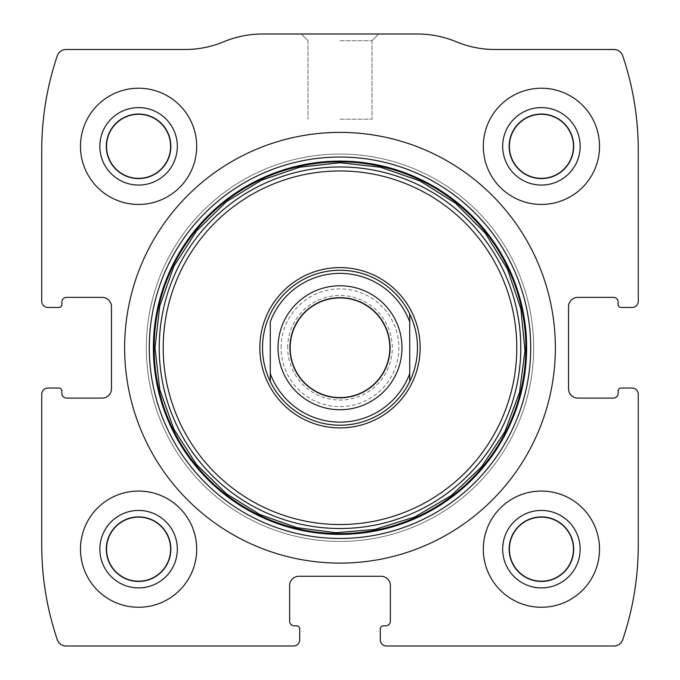 <?xml version="1.0" encoding="UTF-8"?>
<svg xmlns="http://www.w3.org/2000/svg" width="680" height="680" viewBox="0 0 680 680"><rect width="100%" height="100%" fill="white"/><g stroke="black" fill="none" stroke-linecap="round" stroke-linejoin="round"><path stroke-width="0.51" stroke-dasharray="3.4 2.55" d="M41.743 394.23L41.743 545.292A294.38 294.38 0 0 0 57.29 639.685A9.299 9.299 0 0 0 66.096 646L293.522 646A6.196 6.196 0 0 0 299.719 639.803L299.719 628.957A3.103 3.103 0 0 0 296.616 625.855L294.296 625.855A4.649 4.649 0 0 1 289.646 621.214L289.646 585.573A9.299 9.299 0 0 1 298.945 576.274L381.055 576.274A9.299 9.299 0 0 1 390.354 585.573L390.354 621.214A4.649 4.649 0 0 1 385.704 625.855L383.384 625.855A3.103 3.103 0 0 0 380.281 628.957L380.281 639.803A6.196 6.196 0 0 0 386.478 646L613.904 646A9.299 9.299 0 0 0 622.71 639.685A294.38 294.38 0 0 0 638.256 545.292L638.256 394.23A6.196 6.196 0 0 0 632.052 388.034L621.214 388.034A3.103 3.103 0 0 0 618.111 391.127L618.111 393.457A4.649 4.649 0 0 1 613.462 398.098L577.83 398.098A9.299 9.299 0 0 1 568.531 388.807L568.531 306.688A9.299 9.299 0 0 1 577.83 297.389L613.462 297.389A4.649 4.649 0 0 1 618.111 302.039L618.111 304.368A3.103 3.103 0 0 0 621.214 307.462L632.052 307.462A6.196 6.196 0 0 0 638.256 301.265L638.256 150.203A294.38 294.38 0 0 0 622.71 55.811A9.299 9.299 0 0 0 613.904 49.495L494.938 49.495A100.708 100.708 0 0 1 456.204 41.743A100.708 100.708 0 0 0 417.469 34L262.531 34A100.708 100.708 0 0 0 223.797 41.743A100.708 100.708 0 0 1 185.062 49.495L66.096 49.495A9.299 9.299 0 0 0 57.29 55.811A294.38 294.38 0 0 0 41.743 150.203L41.743 301.265A6.196 6.196 0 0 0 47.948 307.462L58.786 307.462A3.103 3.103 0 0 0 61.889 304.368L61.889 302.039A4.649 4.649 0 0 1 66.538 297.389L102.17 297.389A9.299 9.299 0 0 1 111.469 306.688L111.469 388.807A9.299 9.299 0 0 1 102.17 398.098L66.538 398.098A4.649 4.649 0 0 1 61.889 393.457L61.889 391.127A3.103 3.103 0 0 0 58.786 388.034L47.948 388.034A6.196 6.196 0 0 0 41.743 394.23M340 34L378.734 34L340 34M80.478 549.168A58.097 58.097 0 0 1 167.637 498.848A58.097 58.097 0 0 1 167.637 599.479A58.097 58.097 0 0 1 80.478 549.168A58.097 58.097 0 0 1 167.637 498.848A58.097 58.097 0 0 1 167.637 599.479A58.097 58.097 0 0 1 80.478 549.168A58.097 58.097 0 0 1 167.637 498.848A58.097 58.097 0 0 1 167.637 599.479A58.097 58.097 0 0 1 80.478 549.168M80.478 146.328A58.097 58.097 0 0 1 167.637 96.016A58.097 58.097 0 0 1 167.637 196.647A58.097 58.097 0 0 1 80.478 146.328A58.097 58.097 0 0 1 167.637 96.016A58.097 58.097 0 0 1 167.637 196.647A58.097 58.097 0 0 1 80.478 146.328A58.097 58.097 0 0 1 167.637 96.016A58.097 58.097 0 0 1 167.637 196.647A58.097 58.097 0 0 1 80.478 146.328M483.318 549.168A58.097 58.097 0 0 1 570.469 498.848A58.097 58.097 0 0 1 570.469 599.479A58.097 58.097 0 0 1 483.318 549.168A58.097 58.097 0 0 1 570.469 498.848A58.097 58.097 0 0 1 570.469 599.479A58.097 58.097 0 0 1 483.318 549.168A58.097 58.097 0 0 1 570.469 498.848A58.097 58.097 0 0 1 570.469 599.479A58.097 58.097 0 0 1 483.318 549.168M483.318 146.328A58.097 58.097 0 0 1 570.469 96.016A58.097 58.097 0 0 1 570.469 196.647A58.097 58.097 0 0 1 483.318 146.328A58.097 58.097 0 0 1 570.469 96.016A58.097 58.097 0 0 1 570.469 196.647A58.097 58.097 0 0 1 483.318 146.328A58.097 58.097 0 0 1 570.469 96.016A58.097 58.097 0 0 1 570.469 196.647A58.097 58.097 0 0 1 483.318 146.328M340 40.706L372.028 40.706L340 40.706M340 119.212L372.028 119.212L340 119.212M509.396 146.328A32.028 32.028 0 0 1 557.43 118.592A32.028 32.028 0 0 1 557.43 174.063A32.028 32.028 0 0 1 509.396 146.328A32.028 32.028 0 0 1 557.43 118.592A32.028 32.028 0 0 1 557.43 174.063A32.028 32.028 0 0 1 509.396 146.328A32.028 32.028 0 0 1 557.43 118.592A32.028 32.028 0 0 1 557.43 174.063A32.028 32.028 0 0 1 509.396 146.328M508.878 146.328A32.538 32.538 0 0 1 557.685 118.15A32.538 32.538 0 0 1 557.685 174.505A32.538 32.538 0 0 1 508.878 146.328A32.538 32.538 0 0 1 557.685 118.15A32.538 32.538 0 0 1 557.685 174.505A32.538 32.538 0 0 1 508.878 146.328M502.681 146.328A38.734 38.734 0 0 1 560.788 112.786A38.734 38.734 0 0 1 560.788 179.877A38.734 38.734 0 0 1 502.681 146.328M509.396 549.168A32.028 32.028 0 0 1 557.43 521.433A32.028 32.028 0 0 1 557.43 576.904A32.028 32.028 0 0 1 509.396 549.168A32.028 32.028 0 0 1 557.43 521.433A32.028 32.028 0 0 1 557.43 576.904A32.028 32.028 0 0 1 509.396 549.168A32.028 32.028 0 0 1 557.43 521.433A32.028 32.028 0 0 1 557.43 576.904A32.028 32.028 0 0 1 509.396 549.168M508.878 549.168A32.538 32.538 0 0 1 557.685 520.99A32.538 32.538 0 0 1 557.685 577.346A32.538 32.538 0 0 1 508.878 549.168A32.538 32.538 0 0 1 557.685 520.99A32.538 32.538 0 0 1 557.685 577.346A32.538 32.538 0 0 1 508.878 549.168M502.681 549.168A38.734 38.734 0 0 1 560.788 515.619A38.734 38.734 0 0 1 560.788 582.709A38.734 38.734 0 0 1 502.681 549.168M106.556 146.328A32.028 32.028 0 0 1 154.598 118.592A32.028 32.028 0 0 1 154.598 174.063A32.028 32.028 0 0 1 106.556 146.328A32.028 32.028 0 0 1 154.598 118.592A32.028 32.028 0 0 1 154.598 174.063A32.028 32.028 0 0 1 106.556 146.328A32.028 32.028 0 0 1 154.598 118.592A32.028 32.028 0 0 1 154.598 174.063A32.028 32.028 0 0 1 106.556 146.328M106.046 146.328A32.538 32.538 0 0 1 154.853 118.15A32.538 32.538 0 0 1 154.853 174.505A32.538 32.538 0 0 1 106.046 146.328A32.538 32.538 0 0 1 154.853 118.15A32.538 32.538 0 0 1 154.853 174.505A32.538 32.538 0 0 1 106.046 146.328M99.849 146.328A38.734 38.734 0 0 1 157.947 112.786A38.734 38.734 0 0 1 157.947 179.877A38.734 38.734 0 0 1 99.849 146.328M106.556 549.168A32.028 32.028 0 0 1 154.598 521.433A32.028 32.028 0 0 1 154.598 576.904A32.028 32.028 0 0 1 106.556 549.168A32.028 32.028 0 0 1 154.598 521.433A32.028 32.028 0 0 1 154.598 576.904A32.028 32.028 0 0 1 106.556 549.168A32.028 32.028 0 0 1 154.598 521.433A32.028 32.028 0 0 1 154.598 576.904A32.028 32.028 0 0 1 106.556 549.168M106.046 549.168A32.538 32.538 0 0 1 154.853 520.99A32.538 32.538 0 0 1 154.853 577.346A32.538 32.538 0 0 1 106.046 549.168A32.538 32.538 0 0 1 154.853 520.99A32.538 32.538 0 0 1 154.853 577.346A32.538 32.538 0 0 1 106.046 549.168M99.849 549.168A38.734 38.734 0 0 1 157.947 515.619A38.734 38.734 0 0 1 157.947 582.709A38.734 38.734 0 0 1 99.849 549.168M124.635 347.743A215.364 215.364 0 0 1 447.678 161.237A215.364 215.364 0 0 1 447.678 534.259A215.364 215.364 0 0 1 124.635 347.743M153.331 347.743A186.668 186.668 0 0 1 433.339 186.082A186.668 186.668 0 0 1 433.339 509.405A186.668 186.668 0 0 1 153.331 347.743M270.274 313.981A77.469 77.469 0 0 1 409.725 313.981C419.976 336.49 419.976 359.006 409.725 381.514A77.469 77.469 0 0 1 270.274 381.514C265.157 370.838 262.574 359.584 262.531 347.743A77.469 77.469 0 0 1 378.734 280.661A77.469 77.469 0 0 1 378.734 414.834A77.469 77.469 0 0 1 262.531 347.743A77.469 77.469 0 0 1 378.734 280.661A77.469 77.469 0 0 1 378.734 414.834A77.469 77.469 0 0 1 262.531 347.743C262.574 335.911 265.157 324.649 270.274 313.981M146.328 347.743A193.672 193.672 0 0 1 436.832 180.021A193.672 193.672 0 0 1 436.832 515.474A193.672 193.672 0 0 1 146.328 347.743A193.672 193.672 0 0 1 436.832 180.021A193.672 193.672 0 0 1 436.832 515.474A193.672 193.672 0 0 1 146.328 347.743A193.672 193.672 0 0 1 436.832 180.021A193.672 193.672 0 0 1 436.832 515.474A193.672 193.672 0 0 1 146.328 347.743A193.672 193.672 0 0 1 436.832 180.021A193.672 193.672 0 0 1 436.832 515.474A193.672 193.672 0 0 1 146.328 347.743M270.274 321.87L270.274 373.626M409.725 321.87L409.725 373.626M278.026 347.743A61.973 61.973 0 0 1 370.991 294.075A61.973 61.973 0 0 1 370.991 401.421A61.973 61.973 0 0 1 278.026 347.743M290.42 347.743A49.581 49.581 0 0 1 364.786 304.81A49.581 49.581 0 0 1 364.786 390.685A49.581 49.581 0 0 1 290.42 347.743A49.581 49.581 0 0 1 364.786 304.81A49.581 49.581 0 0 1 364.786 390.685A49.581 49.581 0 0 1 290.42 347.743A49.581 49.581 0 0 1 364.786 304.81A49.581 49.581 0 0 1 364.786 390.685A49.581 49.581 0 0 1 290.42 347.743M281.12 347.743A58.879 58.879 0 0 1 369.435 296.76A58.879 58.879 0 0 1 369.435 398.735A58.879 58.879 0 0 1 281.12 347.743M287.7 347.743A52.3 52.3 0 0 1 366.154 302.455A52.3 52.3 0 0 1 366.154 393.04A52.3 52.3 0 0 1 287.7 347.743M372.028 40.706L378.734 34L372.028 40.706L372.028 119.212L372.028 40.706M307.972 40.706L301.265 34L307.972 40.706L307.972 119.212L307.972 40.706"/><path stroke-width="1.02" d="M41.743 394.23L41.743 545.292A294.38 294.38 0 0 0 57.29 639.685A9.299 9.299 0 0 0 66.096 646L293.522 646A6.196 6.196 0 0 0 299.719 639.803L299.719 628.957A3.103 3.103 0 0 0 296.616 625.855L294.296 625.855A4.649 4.649 0 0 1 289.646 621.214L289.646 585.573A9.299 9.299 0 0 1 298.945 576.274L381.055 576.274A9.299 9.299 0 0 1 390.354 585.573L390.354 621.214A4.649 4.649 0 0 1 385.704 625.855L383.384 625.855A3.103 3.103 0 0 0 380.281 628.957L380.281 639.803A6.196 6.196 0 0 0 386.478 646L613.904 646A9.299 9.299 0 0 0 622.71 639.685A294.38 294.38 0 0 0 638.256 545.292L638.256 394.23A6.196 6.196 0 0 0 632.052 388.034L621.214 388.034A3.103 3.103 0 0 0 618.111 391.127L618.111 393.457A4.649 4.649 0 0 1 613.462 398.098L577.83 398.098A9.299 9.299 0 0 1 568.531 388.807L568.531 306.688A9.299 9.299 0 0 1 577.83 297.389L613.462 297.389A4.649 4.649 0 0 1 618.111 302.039L618.111 304.368A3.103 3.103 0 0 0 621.214 307.462L632.052 307.462A6.196 6.196 0 0 0 638.256 301.265L638.256 150.203A294.38 294.38 0 0 0 622.71 55.811A9.299 9.299 0 0 0 613.904 49.495L494.938 49.495A100.708 100.708 0 0 1 456.204 41.743A100.708 100.708 0 0 0 417.469 34L262.531 34A100.708 100.708 0 0 0 223.797 41.743A100.708 100.708 0 0 1 185.062 49.495L66.096 49.495A9.299 9.299 0 0 0 57.29 55.811A294.38 294.38 0 0 0 41.743 150.203L41.743 301.265A6.196 6.196 0 0 0 47.948 307.462L58.786 307.462A3.103 3.103 0 0 0 61.889 304.368L61.889 302.039A4.649 4.649 0 0 1 66.538 297.389L102.17 297.389A9.299 9.299 0 0 1 111.469 306.688L111.469 388.807A9.299 9.299 0 0 1 102.17 398.098L66.538 398.098A4.649 4.649 0 0 1 61.889 393.457L61.889 391.127A3.103 3.103 0 0 0 58.786 388.034L47.948 388.034A6.196 6.196 0 0 0 41.743 394.23M555.365 347.743A215.364 215.364 0 0 0 340 132.387A215.364 215.364 0 0 0 124.635 347.743A215.364 215.364 0 0 0 340 563.108A215.364 215.364 0 0 0 555.365 347.743M80.478 549.168A58.097 58.097 0 0 1 167.637 498.848A58.097 58.097 0 0 1 167.637 599.479A58.097 58.097 0 0 1 80.478 549.168M80.478 146.328A58.097 58.097 0 0 1 167.637 96.016A58.097 58.097 0 0 1 167.637 196.647A58.097 58.097 0 0 1 80.478 146.328M483.318 549.168A58.097 58.097 0 0 1 570.469 498.848A58.097 58.097 0 0 1 570.469 599.479A58.097 58.097 0 0 1 483.318 549.168M483.318 146.328A58.097 58.097 0 0 1 570.469 96.016A58.097 58.097 0 0 1 570.469 196.647A58.097 58.097 0 0 1 483.318 146.328M502.681 146.328A38.734 38.734 0 0 1 560.788 112.786A38.734 38.734 0 0 1 560.788 179.877A38.734 38.734 0 0 1 502.681 146.328M509.396 146.328A32.028 32.028 0 0 1 557.43 118.592A32.028 32.028 0 0 1 557.43 174.063A32.028 32.028 0 0 1 509.396 146.328M502.681 549.168A38.734 38.734 0 0 1 560.788 515.619A38.734 38.734 0 0 1 560.788 582.709A38.734 38.734 0 0 1 502.681 549.168M509.396 549.168A32.028 32.028 0 0 1 557.43 521.433A32.028 32.028 0 0 1 557.43 576.904A32.028 32.028 0 0 1 509.396 549.168M99.849 146.328A38.734 38.734 0 0 1 157.947 112.786A38.734 38.734 0 0 1 157.947 179.877A38.734 38.734 0 0 1 99.849 146.328M106.556 146.328A32.028 32.028 0 0 1 154.598 118.592A32.028 32.028 0 0 1 154.598 174.063A32.028 32.028 0 0 1 106.556 146.328M99.849 549.168A38.734 38.734 0 0 1 157.947 515.619A38.734 38.734 0 0 1 157.947 582.709A38.734 38.734 0 0 1 99.849 549.168M106.556 549.168A32.028 32.028 0 0 1 154.598 521.433A32.028 32.028 0 0 1 154.598 576.904A32.028 32.028 0 0 1 106.556 549.168M259.845 347.743A80.155 80.155 0 0 1 380.077 278.332A80.155 80.155 0 0 1 380.077 417.163A80.155 80.155 0 0 1 259.845 347.743M262.531 347.743A77.469 77.469 0 0 1 409.725 313.981A77.469 77.469 0 0 1 340 425.212A77.469 77.469 0 0 1 262.531 347.743M270.274 321.87A74.366 74.366 0 0 1 409.725 321.87L409.725 373.626A74.366 74.366 0 0 1 270.274 373.626L270.274 321.87M409.725 373.626L409.725 381.514L409.725 373.626M270.274 381.514L270.274 373.626L270.274 381.514M409.725 313.981L409.725 321.87L409.725 313.981M289.909 347.743A50.09 50.09 0 0 1 365.05 304.368A50.09 50.09 0 0 1 365.05 391.127A50.09 50.09 0 0 1 289.909 347.743M278.026 347.743A61.973 61.973 0 0 1 370.991 294.075A61.973 61.973 0 0 1 370.991 401.421A61.973 61.973 0 0 1 278.026 347.743M149.285 347.743A190.714 190.714 0 0 1 435.353 182.589A190.714 190.714 0 0 1 435.353 512.907A190.714 190.714 0 0 1 149.285 347.743M153.374 347.743A186.626 186.626 0 0 1 433.313 186.124A186.626 186.626 0 0 1 433.313 509.371A186.626 186.626 0 0 1 153.374 347.743M154.147 347.743A185.852 185.852 0 0 1 432.922 186.796A185.852 185.852 0 0 1 432.922 508.7A185.852 185.852 0 0 1 154.147 347.743M159.231 347.743A180.769 180.769 0 0 1 430.389 191.191A180.769 180.769 0 0 1 430.389 504.296A180.769 180.769 0 0 1 159.231 347.743M163.208 347.743A176.792 176.792 0 0 1 428.392 194.642A176.792 176.792 0 0 1 428.392 500.854A176.792 176.792 0 0 1 163.208 347.743M154.989 347.743L159.766 389.521L173.859 429.139L196.529 464.55L226.61 493.935L259.913 514.522L296.811 527.646L335.639 532.703L374.671 529.482L414.808 516.953L451.087 495.694L481.618 466.794L504.84 431.74L519.554 392.343L524.986 350.65L520.863 308.805L507.399 268.974L485.29 233.206L455.677 203.362L420.087 180.974L380.358 167.195L340 162.741L299.642 167.195L261.231 180.344L226.61 201.56L196.529 230.945L173.859 266.356L159.766 305.975L154.989 347.743"/></g></svg>
